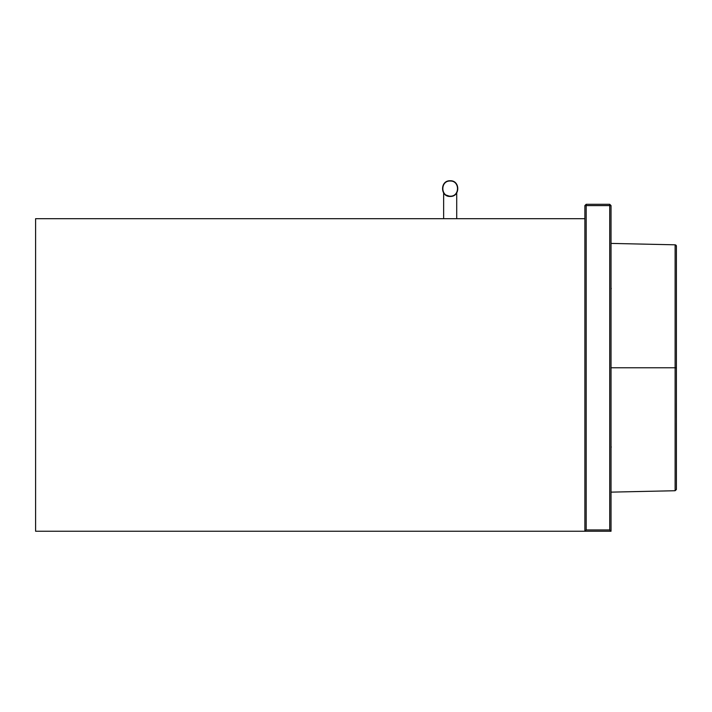 <?xml version="1.0" encoding="UTF-8"?>
<svg xmlns="http://www.w3.org/2000/svg" width="712" height="712" viewBox="0 0 712 712"><rect width="100%" height="100%" fill="white"/><g stroke="black" fill="none" stroke-linecap="round" stroke-linejoin="round"><path stroke-width="1.07" d="M584.872 218.682L35.6 218.682L35.6 531.241L611.029 531.241L611.029 205.599L609.721 204.3L611.029 205.599L609.721 205.599L609.721 204.3L586.181 204.3L586.181 529.942L609.721 529.942L609.721 205.599L584.872 205.599L584.872 531.241L586.181 529.942M584.872 205.599L586.181 204.3L584.872 205.599M611.029 531.241L609.721 529.942M676.4 489.393L676.4 367.766L675.118 367.766L675.118 490.728L676.4 489.518M676.4 251.906L676.4 489.42L675.118 490.728L611.029 492.134M676.4 246.112L675.118 244.812L675.118 367.766L611.029 367.766M611.029 243.406L675.118 244.812L676.4 246.121L676.4 367.766M631.66 367.766L629.88 367.766M450.171 181.017C459.952 180.599 459.952 196.601 450.171 196.183C440.39 196.601 440.39 180.599 450.171 181.017M450.171 196.45C460.29 196.877 460.29 180.323 450.171 180.759C440.052 180.323 440.052 196.877 450.171 196.45L445.436 194.857M456.712 218.682L456.712 192.943L454.879 194.883M676.391 403.375L676.391 418.006M676.391 422.901L676.4 488.939M676.4 246.103L676.284 245.578M676.24 245.498L675.688 244.955M611.261 288.609L611.029 287.87M611.261 446.931L611.029 447.67M443.638 192.943L443.638 218.682"/></g></svg>
